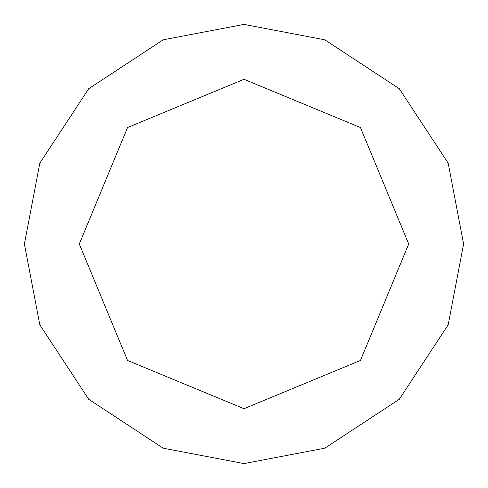<?xml version="1.0" encoding="UTF-8"?>
<svg xmlns="http://www.w3.org/2000/svg" width="488" height="488" viewBox="0 0 488 488"><rect width="100%" height="100%" fill="white"/><g stroke="black" fill="none" stroke-linecap="round" stroke-linejoin="round"><path stroke-width="0.73" d="M79.3 244L127.539 127.539L244 79.3L360.461 127.539L408.7 244L79.3 244L127.539 360.461L244 408.7L360.461 360.461L408.7 244L463.6 244L448.179 324.831L399.282 399.282L324.831 448.179L244 463.6L163.169 448.179L88.718 399.282L39.821 324.831L24.4 244L39.821 324.831L88.718 399.282L163.169 448.179L244 463.6L324.831 448.179L399.282 399.282L448.179 324.831L463.6 244L448.179 163.169L399.282 88.718L324.831 39.821L244 24.4L163.169 39.821L88.718 88.718L39.821 163.169L24.4 244L408.7 244L360.461 360.461L244 408.7L127.539 360.461L79.3 244L24.4 244L39.821 163.169L88.718 88.718L163.169 39.821L244 24.4L324.831 39.821L399.282 88.718L448.179 163.169L463.6 244L408.7 244L360.461 127.539L244 79.3L127.539 127.539L79.3 244"/></g></svg>
